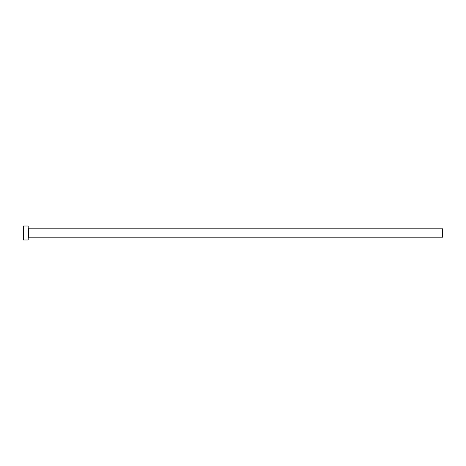 <?xml version="1.0" encoding="UTF-8"?>
<svg xmlns="http://www.w3.org/2000/svg" width="466" height="466" viewBox="0 0 466 466"><rect width="100%" height="100%" fill="white"/><g stroke="black" fill="none" stroke-linecap="round" stroke-linejoin="round"><path stroke-width="0.7" d="M28.543 237.194L28.543 228.806L442.7 228.806L442.7 237.194L28.543 237.194L28.193 237.544M28.193 233L28.193 239.99L23.3 239.99L23.3 226.01L28.193 226.01L28.193 233M28.543 228.806L28.193 228.457"/></g></svg>
